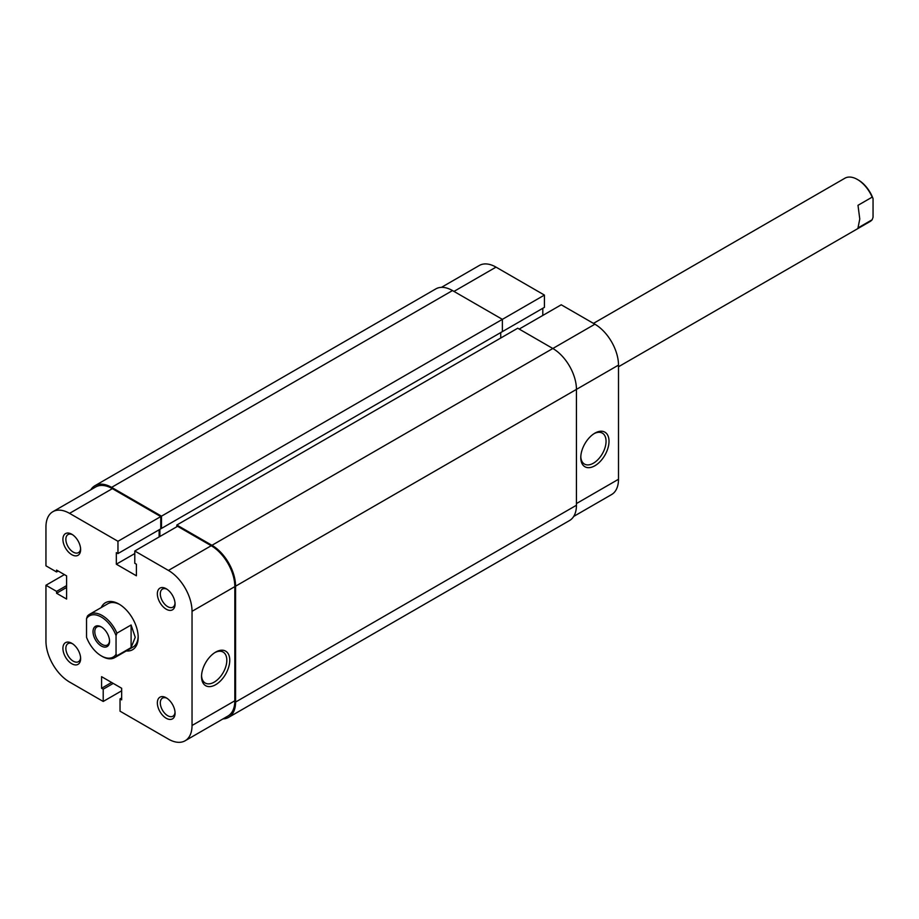<?xml version="1.0" encoding="UTF-8"?>
<svg xmlns="http://www.w3.org/2000/svg" width="919" height="919" viewBox="0 0 919 919"><rect width="100%" height="100%" fill="white"/><g stroke="black" fill="none" stroke-linecap="round" stroke-linejoin="round"><path stroke-width="1.38" d="M71.774 554.674A12.521 7.226 60 0 1 62.917 539.338A12.521 7.226 60 0 1 71.774 534.226L71.774 534.226A12.521 7.226 60 0 1 80.631 549.562A12.521 7.226 60 0 1 71.774 554.674M72.544 534.709A10.431 6.019 -120 0 0 68.029 534.559A10.431 6.019 -120 0 0 66.432 542.922A10.431 6.019 -120 0 0 73.244 552.112A10.431 6.019 -120 0 0 78.471 552.629A10.431 6.019 -120 0 0 80.596 548.643M166.213 718.244A12.521 7.226 60 0 1 157.356 702.909A12.521 7.226 60 0 1 166.213 697.797L166.213 697.797A12.521 7.226 60 0 1 175.07 713.133A12.521 7.226 60 0 1 166.213 718.244M166.982 698.279A10.431 6.019 -120 0 0 162.479 698.13A10.431 6.019 -120 0 0 160.871 706.493A10.431 6.019 -120 0 0 167.695 715.694A10.431 6.019 -120 0 0 172.91 716.211A10.431 6.019 -120 0 0 175.035 712.225M71.774 663.725A12.521 7.226 60 0 1 62.917 648.389A12.521 7.226 60 0 1 71.774 643.277L71.774 643.277A12.521 7.226 60 0 1 80.631 658.613A12.521 7.226 60 0 1 71.774 663.725M72.544 643.759A10.431 6.019 -120 0 0 68.029 643.61A10.431 6.019 -120 0 0 66.432 651.973A10.431 6.019 -120 0 0 73.244 661.163A10.431 6.019 -120 0 0 78.471 661.68A10.431 6.019 -120 0 0 80.596 657.694M166.213 609.194A12.521 7.226 60 0 1 157.356 593.858A12.521 7.226 60 0 1 166.213 588.746L166.213 588.746A12.521 7.226 60 0 1 175.07 604.082A12.521 7.226 60 0 1 166.213 609.194M166.982 589.228A10.431 6.019 -120 0 0 162.479 589.079A10.431 6.019 -120 0 0 160.871 597.442A10.431 6.019 -120 0 0 167.695 606.643A10.431 6.019 -120 0 0 172.91 607.16A10.431 6.019 -120 0 0 175.035 603.174M215.655 684.701A19.965 11.522 -60 0 1 201.537 676.556A19.965 11.522 -60 0 1 215.655 652.111L215.655 652.111A19.965 11.522 -60 0 1 229.761 660.256A19.965 11.522 -60 0 1 215.655 684.701M201.548 675.672A17.875 10.316 120 0 0 205.236 683.035A17.875 10.316 120 0 0 214.173 682.151A17.875 10.316 120 0 0 225.856 666.401A17.875 10.316 120 0 0 223.11 652.076A17.875 10.316 120 0 0 214.897 652.57M101.251 607.562A27.133 15.669 60 0 1 118.999 604.082L118.999 604.082A27.133 15.669 60 0 1 138.183 637.304A27.133 15.669 60 0 1 126.294 650.939M119.746 604.53A25.043 14.463 -120 0 0 107.948 603.691L89.648 614.26A25.043 14.463 60 0 1 116.931 633.168L116.047 635.649L116.047 654.305L116.931 655.764A25.043 14.463 60 0 1 114.691 657.636A25.043 14.463 60 0 1 102.17 656.396L101.285 655.879A23.791 13.739 -120 0 0 116.047 654.305M121.653 697.969L120.033 698.911L120.033 711.18L168.43 739.117A33.394 19.276 -120 0 0 185.121 740.771A33.394 19.276 -120 0 0 192.037 725.493L192.037 611.319A33.394 19.276 -120 0 0 168.43 570.435L211.221 545.725L177.574 526.3L134.783 551.009L168.43 570.435M120.033 698.911L121.653 699.841L121.653 688.262L101.584 676.671L101.584 688.262L103.204 689.193L103.204 701.461L69.557 682.036A33.394 19.276 -120 0 1 45.95 641.14L45.95 585.254L64.399 574.605M160.756 516.581L112.359 488.644L69.557 513.353L117.965 541.291L160.756 516.581L160.756 528.85L117.965 553.56L116.334 552.629L116.334 564.209L136.403 575.799L136.403 564.209L134.783 563.278L134.783 551.009M114.691 657.636L132.991 647.068A25.043 14.463 -120 0 0 138.16 636.43M211.221 545.725A33.394 19.276 60 0 1 234.827 586.621L234.827 700.783A33.394 19.276 60 0 1 227.912 716.062L185.121 740.771M69.557 513.353A33.394 19.276 -120 0 0 52.865 511.699L95.656 486.99A33.394 19.276 60 0 1 112.359 488.644M159.136 529.792L159.136 536.949M117.965 541.291L117.965 553.56M52.865 511.699A33.394 19.276 -120 0 0 45.95 526.978L45.95 565.828L56.576 571.963L56.576 570.09L66.605 575.88L66.605 599.062L56.576 593.26L56.576 591.388L45.95 585.254M103.204 701.461L121.653 690.812M134.783 553.56L116.334 564.209M58.196 571.032L56.576 571.963M66.605 587.471L56.576 593.26M66.605 585.598L56.576 591.388M111.613 682.461L101.584 688.262M113.244 683.403L103.204 689.193M101.285 646A11.683 6.743 60 0 1 93.026 631.686A11.683 6.743 60 0 1 101.285 626.919L101.285 626.919A11.683 6.743 60 0 1 109.545 641.232A11.683 6.743 60 0 1 101.285 646M101.745 627.195A10.431 6.019 -120 0 0 96.954 626.907A10.431 6.019 -120 0 0 95.358 635.27A10.431 6.019 -120 0 0 102.17 644.46A10.431 6.019 -120 0 0 107.385 644.977A10.431 6.019 -120 0 0 109.533 640.692M116.931 633.168L131.095 624.989L135.231 637.304L131.095 647.585L116.931 655.764M618.498 366.761L869.925 221.605A25.043 14.463 -120 0 0 872.165 219.733L858.001 227.912L859.77 218.998L858.001 205.305L872.165 197.137A25.043 14.463 -120 0 0 857.404 179.469A25.043 14.463 -120 0 0 844.883 178.229L593.456 323.385M116.047 635.649A23.791 13.739 -120 0 0 101.285 617.028A23.791 13.739 -120 0 0 86.535 618.613L87.42 616.121A25.043 14.463 60 0 1 89.648 614.26M86.535 618.613L86.535 637.269A23.791 13.739 -120 0 0 101.285 655.879M857.404 179.469L858.289 179.975A23.791 13.739 60 0 1 873.05 198.596L872.165 197.137M872.165 219.733L873.05 217.252L873.05 198.596M131.095 624.989L131.095 647.585M223.007 718.899A33.394 19.276 -120 0 0 228.659 717.348L569.527 520.545A33.394 19.276 -120 0 0 576.443 505.255L576.443 389.392A33.394 19.276 -120 0 0 552.836 348.496L517.719 328.221L176.839 525.025L176.839 526.725M228.659 717.348A33.394 19.276 -120 0 0 235.574 702.059L235.574 586.196A33.394 19.276 -120 0 0 211.956 545.3L176.839 525.025M500.74 332.563L500.74 338.02M159.872 529.367L159.872 536.524M441.442 287.348L479.327 265.476A33.394 19.276 60 0 1 496.019 267.13L544.427 295.079L161.491 516.156L161.491 528.425L502.371 331.621L502.371 319.352L452.493 290.565A33.394 19.276 -120 0 0 435.801 288.911L94.921 485.714A33.394 19.276 -120 0 0 90.751 489.827M161.491 528.425L160.756 528M161.491 516.156L111.613 487.369A33.394 19.276 -120 0 0 94.921 485.714M594.892 433.148L594.892 433.148A19.965 11.522 -60 0 1 609.01 441.304A19.965 11.522 -60 0 1 594.892 465.749A19.965 11.522 -60 0 1 580.774 457.605A19.965 11.522 -60 0 1 594.892 433.148L594.892 433.148M580.797 456.72A17.875 10.316 120 0 0 584.473 464.084A17.875 10.316 120 0 0 593.41 463.199A17.875 10.316 120 0 0 605.093 447.45A17.875 10.316 120 0 0 602.359 433.125A17.875 10.316 120 0 0 594.134 433.619M501.625 332.058L544.427 307.348L544.427 295.079M542.796 315.435L542.796 308.279M519.189 329.071L561.245 304.786L594.892 324.212A33.394 19.276 60 0 1 618.498 365.107L618.498 479.27A33.394 19.276 60 0 1 611.583 494.56L573.697 516.432M192.037 725.493L234.827 700.783M234.827 586.621L192.037 611.319M235.574 586.196L618.498 365.107M235.574 702.059L576.443 505.255M211.956 545.3L594.892 324.212M111.613 487.369L452.493 290.565M496.019 267.13L453.963 291.415M576.443 503.555L618.498 479.27"/></g></svg>
